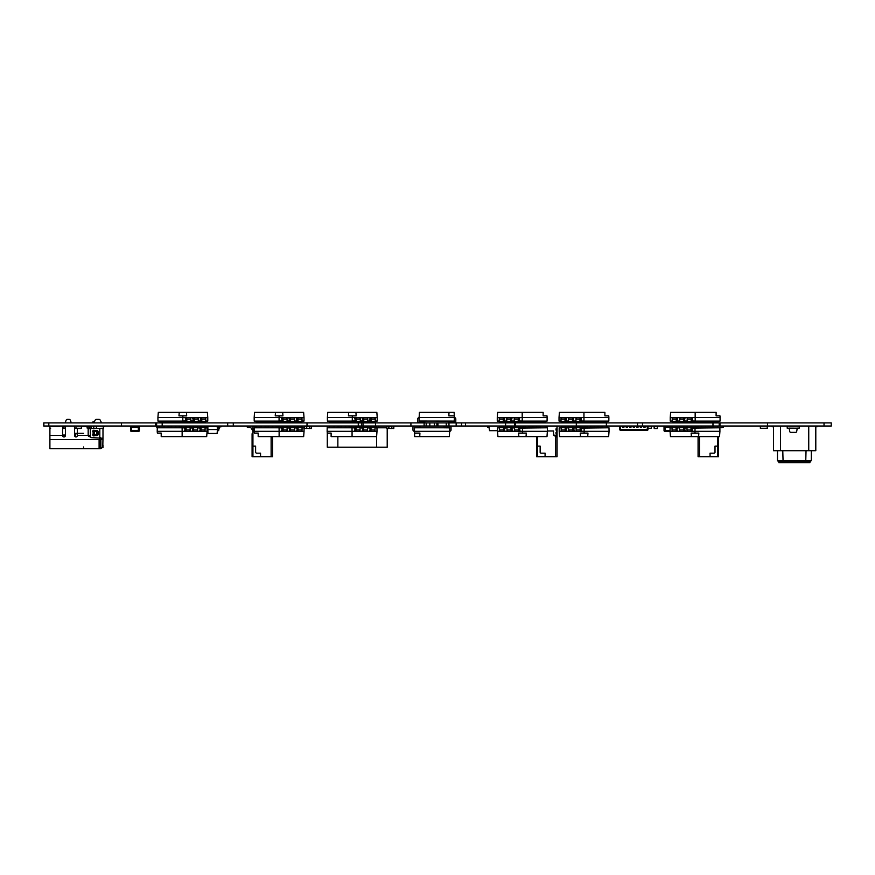 <?xml version="1.0" encoding="UTF-8"?>
<svg xmlns="http://www.w3.org/2000/svg" width="875" height="875" viewBox="0 0 875 875"><rect width="100%" height="100%" fill="white"/><g stroke="black" fill="none" stroke-linecap="round" stroke-linejoin="round"><path stroke-width="1.31" d="M824.031 422.887L824.031 426.027L831.25 426.027L831.25 422.887L363.016 422.887L363.016 426.027L43.75 426.027L43.75 422.887L43.761 426.027M363.016 422.887L307.016 422.887L307.016 426.027M307.016 422.887L162.181 422.887L162.181 426.027M162.181 422.887L156.614 422.887L156.614 426.027L158.255 426.147A1.061 1.061 90 0 1 159.228 427.011L159.261 427.175M156.614 422.887L155.641 422.887L155.641 426.027L155.641 422.887L121.461 422.887L121.461 426.027M121.461 422.887L48.814 422.887L48.814 426.027M48.814 422.887L43.761 422.887M824.031 426.027L363.016 426.027M719.972 422.887L719.972 426.027M637.536 422.887L637.536 426.027M606.375 422.887L606.375 426.027M576.297 422.887L576.297 426.027M514.467 422.887L514.467 426.027M505.586 422.887L505.586 426.027M465.489 422.887L465.489 426.027M446.25 422.887L446.25 426.027M437.948 422.887L437.948 426.027M436.877 422.887L436.877 426.027M434.328 422.887L434.328 426.027M429.833 422.887L429.833 426.027M410.922 422.887L410.922 426.027M798.142 428.214L789.152 428.148L789.753 431.506A1.061 1.061 90 0 0 790.792 432.37L795.627 432.37A1.061 1.061 90 0 0 796.677 431.506L797.267 428.148L799.203 428.214L799.203 426.027M799.203 428.214L787.216 428.214L787.216 426.027M787.216 428.214L788.277 428.214M799.203 426.169L799.203 428.148L799.203 426.169L787.216 426.169M601.923 426.027L607.064 426.103L607.064 427.788L607.064 426.103L605.445 426.027M607.206 427.788L607.206 426.027M505.488 427.788L506.997 427.612L506.997 429.909A1.411 0.995 90 0 0 507.992 431.32L511.973 431.32A1.411 0.995 90 0 1 510.978 429.909L506.997 429.909M511.656 426.169L510.07 426.103M547.378 430.97L553.536 430.97L553.536 435.192L556.358 435.192L557.069 433.781L556.008 433.606L556.62 432.042L556.008 428.848L557.069 428.673L557.069 427.262L555.833 426.027L557.069 426.738L557.069 437.227L556.008 436.625L556.008 435.192M557.069 427.788L557.069 426.738L557.069 427.788M557.069 456.695L555.658 456.695L555.658 436.417L557.069 437.227L557.069 456.695M545.781 456.695L537.469 456.695L537.469 446.119L540.148 446.119L540.148 452.473L540.848 453.173L545.081 453.173L545.081 455.995L545.781 456.695L555.658 456.695L555.658 436.417L553.536 435.192L556.008 436.625M537.469 456.695L536.616 456.695L536.616 436.603M545.081 453.173L545.081 455.995M540.148 446.119L540.148 452.473M545.18 426.738L547.017 426.738M546.492 427.262L547.728 426.027L555.833 426.027M537.469 446.119L537.469 436.603M556.008 430.062L556.008 428.848M557.069 428.673L557.069 427.262M557.069 434.492L557.069 433.781M556.008 433.606L556.008 432.392M681.866 426.027L685.387 426.027M695.986 426.169L697.987 426.169L697.987 427.58L695.986 427.58L695.986 426.169L688.012 426.169A1.411 0.995 90 0 0 687.017 427.58L684.523 427.788M692.005 426.169A1.411 0.995 90 0 0 690.998 427.58L684.775 427.788M578.845 426.103L577.861 426.103M648.003 426.103L651.306 426.103L651.306 428.291L647.992 428.291L651.394 428.433L651.448 426.027M649.688 426.027L651.306 426.103L651.306 428.291L648.725 428.4M649.48 428.4L648.802 428.4M161.022 433.081L161.208 434.197M158.287 427.788L156.614 427.088L156.614 426.027L158.255 426.147A1.061 1.061 90 0 1 159.228 427.011A1.061 1.061 90 0 0 158.255 426.147L156.614 426.027M176.356 426.027L174.716 426.147A1.061 1.061 -90 0 0 174.541 426.169M255.609 446.119L255.609 452.473L255.609 446.119L252.93 446.119L252.93 426.027L252.93 426.738L256.386 426.738M252.93 430.97L250.72 427.438L247.778 427.438A0.634 0.634 90 0 1 247.144 426.803L247.144 426.661A0.634 0.634 90 0 1 247.778 426.027M271.469 436.625L272.53 437.227L271.469 436.625M272.53 436.603L272.53 456.695L271.119 456.695L271.119 436.603L271.119 456.695L252.087 456.695L252.087 433.781L252.93 433.781M255.609 452.473L256.309 453.173L260.542 453.173L260.542 455.995L261.253 456.695M260.542 453.173L260.542 455.995M252.93 446.119L252.93 456.695M250.72 427.438L247.778 427.438M252.93 426.027L252.93 426.738L252.93 426.027M263.047 426.169L271.294 426.027M79.745 426.027L81.364 426.103L81.364 428.291L74.594 428.291L74.594 426.103L81.364 426.103L81.364 428.291L80.095 428.433L81.506 428.378L81.506 426.027M74.452 426.027L74.506 428.433L80.095 428.4L74.594 428.291L74.594 426.103L76.213 426.027M79.537 428.4L78.859 428.4M78.783 428.4L78.05 428.4M77.908 428.4L77.23 428.4M98.164 426.027L103.316 426.103L103.316 428.291L97.814 428.433L96.403 428.378L96.403 426.027M96.545 426.103L96.545 428.291L96.545 426.103M101.697 426.027L103.316 426.103L103.316 428.291L102.047 428.433L103.458 428.378L103.458 426.027M102.047 428.291L97.814 428.4L102.047 428.291M496.256 430.686L495.633 430.686M494.08 430.686L494.834 430.686M497.525 430.686L489.573 430.686L488.753 426.027M488.961 427.23L487.67 427.23L487.67 426.027M584.489 426.169L582.586 426.169M582.586 426.103L579.775 426.103L582.586 426.103M584.697 426.169L582.75 426.027M579.775 426.169L577.861 426.169M388.883 426.311L388.883 428.214L391.705 428.422L391.705 426.311L388.883 426.311L391.705 426.103L391.891 428.531L388.883 428.422L388.73 426.027L386.98 426.027L388.883 426.311M391.858 426.027L388.719 426.027M391.705 428.28L393.816 428.323L393.608 426.027L391.869 426.027L393.816 426.245L393.816 428.247L393.816 426.245L391.869 426.027M393.608 428.531L388.697 428.214M386.925 426.037L386.772 428.323L388.697 428.531L386.772 428.247L386.98 426.027M388.883 428.28L386.98 428.531M306.622 426.311L306.622 428.214L309.433 428.422L309.433 426.311L306.622 426.311L309.433 426.103L309.619 428.531L306.622 428.422L306.458 426.027L304.719 426.027L306.622 426.311M309.433 428.28L311.555 428.247L311.555 426.311L311.391 428.531L311.336 426.027L306.447 426.027M309.597 426.027L311.555 426.311L309.597 426.027M311.336 428.531L306.436 428.214M304.664 426.037L304.5 428.323L306.436 428.531L304.5 428.247L304.719 426.027M306.622 428.28L304.719 428.531M809.922 461.278L809.922 462.689L778.892 462.689L778.892 461.278M783.07 461.278L810.622 461.278L811.333 460.578L777.481 460.578L778.192 461.278L783.07 461.278L782.775 450.702M805.744 461.278L806.039 450.702M777.481 450.702L777.481 460.578M811.333 450.702L811.333 460.578M773.489 426.027L773.489 450.702L780.544 450.702L780.544 426.027M808.741 426.027L808.741 450.702L780.544 450.702M815.795 426.027L815.795 450.702L808.741 450.702M817.206 426.027L817.206 426.738L815.795 426.738M773.489 426.738L772.078 426.738L772.078 426.027M90.311 436.461A1.411 1.411 90 0 1 88.178 435.553L88.178 428.641L91.142 428.422M88.178 428.641L91.088 428.641L88.178 428.641L88.178 426.497L91 426.387L91 428.422L91.142 426.387M65.406 426.027L65.406 435.553A1.411 1.411 90 0 1 63.995 436.953A1.411 1.411 90 0 1 62.584 435.553L62.584 426.387L65.406 426.387M62.584 428.498L62.584 435.05L62.584 428.498L65.406 428.498M89.939 426.661L88.889 426.387L89.939 426.661M100.877 446.545L100.166 446.545L100.166 448.645A3.172 3.172 90 0 0 102.222 447.552A3.172 3.172 90 0 1 100.166 448.645L99.105 448.667L99.105 446.545L100.877 445.484A1.061 1.061 90 0 1 100.866 445.605L100.866 445.55M102.987 445.134L102.987 447.552L100.877 447.552L100.877 438.725L102.987 438.189L102.802 446.545M83.595 448.667L87.128 448.667L83.595 448.667L87.128 448.667L83.595 448.667L83.595 446.983M99.105 446.403L100.516 444.992L99.105 446.403L100.516 444.992L100.516 437.675L100.516 444.992L100.516 439.633L99.105 439.633L99.105 448.667L49.897 448.667L49.897 426.387L55.475 426.387M96.458 419.333L98.941 419.333A1.411 1.411 90 0 1 100.198 420.109L101.423 422.559L100.198 420.109A1.411 1.411 -90 0 0 98.941 419.333L96.458 419.333A1.411 1.411 -90 0 0 95.189 420.109L93.975 422.559A1.411 1.411 -90 0 0 93.855 422.887M49.897 448.667L99.105 448.667L99.105 441.044L99.105 446.545M77.394 433.825L75.556 433.825L75.556 436.898L75.556 435.05M102.987 438.189L102.987 428.498L102.987 438.189L102.987 428.498L91.711 428.498A1.411 1.411 -90 0 0 90.3 429.909L90.3 436.253A1.411 1.411 -90 0 0 91.711 437.664L102.987 438.189L102.987 432.731M78.433 428.498L80.566 428.498M94.172 422.155L92.411 422.155L92.411 422.887M77.394 428.4L77.394 435.553A1.411 1.411 90 0 1 75.983 436.953A1.411 1.411 90 0 1 74.572 435.553L74.572 428.433M77.394 435.411L88.178 435.411L88.178 426.497M75.567 428.433L77.394 428.498M87.128 428.072L87.128 426.387L87.128 428.072M96.655 434.842L94.412 434.842A1.061 1.061 90 0 1 93.33 433.781L93.33 432.37A1.061 1.061 90 0 1 94.38 431.32L96.655 431.32L96.655 434.842L97.989 434.842L98 431.331L96.655 431.32M67.441 419.333L69.016 419.333A1.411 1.411 90 0 1 70.328 420.252L70.962 421.914A1.411 1.411 90 0 1 71.05 422.406L71.05 422.406A1.411 1.411 -90 0 0 70.962 421.914L70.328 420.252A1.411 1.411 -90 0 0 69.016 419.333L67.441 419.333A1.411 1.411 -90 0 0 66.117 420.252L65.494 421.914A1.411 1.411 -90 0 0 65.406 422.406L65.406 422.887M96.994 435.553L94.992 435.553A1.061 1.061 -90 0 0 94.402 435.728A1.061 1.061 90 0 1 92.936 434.263A1.061 1.061 -90 0 0 93.111 433.672L93.111 432.491A1.061 1.061 -90 0 0 92.936 431.9A1.061 1.061 90 0 1 94.402 430.434A1.061 1.061 -90 0 0 94.992 430.609L96.994 430.609A1.061 1.061 90 0 1 98.055 431.67L98.055 434.492A1.061 1.061 90 0 1 96.994 435.553M65.406 435.334L62.584 435.334M91.142 428.619L91.142 426.027L93.822 426.027L93.822 427.088A1.411 1.411 90 0 1 92.411 428.498M59.423 426.387L49.897 426.387M92.411 422.155L94.522 421.444M49.897 427.788L50.597 428.498M75.633 428.498L74.572 428.498L74.572 433.289L83.595 433.289M49.897 435.411L62.584 435.411L62.584 426.387M100.516 438.605L99.105 441.044M100.516 437.872L100.516 439.283L100.516 437.872M99.477 440.103L99.466 437.664M77.394 433.289L74.572 433.289M81.506 426.387L89.589 426.387L89.589 428.498M94.38 434.842L94.412 431.32M104.245 426.519L103.458 426.519M65.406 435.05L62.584 435.05L65.406 435.05M218.827 426.027A1.411 1.411 -90 0 0 218.356 426.912L217.448 429.559L217.175 426.387L207.856 426.387L207.922 433.431L217.109 433.431L217.448 429.559L207.178 429.559A1.411 1.411 -90 0 1 207.08 429.548M217.448 429.559L217.853 429.559A1.411 1.411 -90 0 0 219.253 428.312L219.406 427.044L221.331 426.738L221.331 426.027M206.675 426.912L206.784 427.788L206.675 426.912A1.411 1.411 -90 0 0 206.216 426.027A1.411 1.411 -90 0 1 206.675 426.912M205.723 427.788L204.881 426.738M297.806 426.027L292.381 426.169M182.142 436.603L182.142 431.32L157.216 431.32L157.347 433.081L161.208 433.081L161.208 436.603L206.686 436.603L207.08 431.32L204.586 431.134M185.139 427.788L157.27 427.788L157.216 431.32L207.08 431.32L207.08 427.864L205.078 427.788M200.091 429.833L199.598 431.32L197.105 431.134M181.147 426.169L179.156 426.169L179.156 427.58L181.147 427.58L181.147 426.169L189.131 426.169A1.411 0.995 90 0 1 190.127 427.58L192.62 427.58L192.62 429.909L192.117 431.32L189.623 431.134M184.636 429.909L184.636 431.32L182.142 431.32L182.098 427.788M184.887 427.788L179.408 427.788M192.62 428.148L190.127 427.788L192.62 427.788M200.091 428.148L197.608 427.788L200.091 427.788M184.395 428.148L185.139 428.148M200.091 429.909L200.091 427.58L197.608 427.58L197.608 429.909A1.411 0.995 90 0 1 196.602 431.32L192.62 431.32A1.411 0.995 90 0 0 193.616 429.909L193.616 427.58A1.411 0.995 90 0 0 192.62 426.169L196.602 426.169A1.411 0.995 90 0 1 197.608 427.58L193.616 427.58M171.675 426.169L168.186 426.169L168.186 427.58L171.675 427.58L171.675 426.169L175.667 426.169L175.667 427.58L171.675 427.788M175.667 427.58L179.156 427.788M179.156 426.169L175.667 426.169M168.186 427.58L164.205 427.788M159.217 427.788L159.217 427.58A1.411 0.995 -90 0 1 160.212 426.169L164.205 426.169L164.205 427.58L160.212 427.788M164.205 426.169L168.186 426.169M188.628 426.169L192.62 426.169M185.139 431.32L189.131 431.32A1.411 0.995 90 0 0 190.127 429.909L190.127 427.58L186.134 427.58L186.134 429.909A1.411 0.995 90 0 1 185.139 431.32M181.147 427.58L185.139 427.58L185.139 429.909M185.139 426.169A1.411 0.995 90 0 1 186.134 427.58M204.083 431.32L200.091 431.32A1.411 0.995 90 0 0 201.097 429.909L201.097 427.58A1.411 0.995 90 0 0 200.091 426.169L204.083 426.169A1.411 0.995 90 0 1 205.078 427.58L205.078 429.909A1.411 0.995 90 0 1 204.083 431.32M196.109 426.169L200.091 426.169M705.141 412.311L681.067 412.311L705.141 412.311M695.166 412.311L695.166 417.594L720.092 417.594L719.961 415.833L716.111 415.833L716.111 412.311L670.633 412.311L670.239 417.594L672.733 417.78M692.18 421.116L720.048 421.116L720.092 417.594L670.239 417.594L670.239 421.05L672.23 421.116L670.294 421.116M677.217 419.07L677.72 417.594L680.214 417.78M692.431 421.116L695.22 421.116L695.166 417.594L692.672 417.594L692.18 421.334L696.161 421.334L696.161 422.745L688.188 422.745A1.411 0.995 -90 0 1 687.192 421.334L684.698 421.334L684.698 419.005L685.202 417.594L687.695 417.78M684.698 420.766L685.497 421.116L684.698 421.116M677.217 420.766L678.016 421.116L677.217 421.116M692.923 420.766L692.18 420.766M678.016 421.116L679.711 421.116L678.016 421.116M685.497 421.116L687.192 421.116L685.497 421.116M688.188 422.745L680.706 422.745A1.411 0.995 -90 0 1 679.711 421.334L677.217 421.334L677.72 419.005M705.633 421.334L709.625 421.334L705.633 421.334L705.633 422.745L701.652 422.745L701.652 421.334L705.633 421.116M705.633 422.745L709.133 422.745L709.133 421.334L713.114 421.116M702.144 421.334L698.163 421.334L702.144 421.116M696.161 422.745L698.163 422.745L698.163 421.116M698.163 422.745L701.652 422.745M698.163 421.334L694.17 421.334M717.106 421.334L713.114 421.334L717.106 421.116M713.114 421.334L713.114 422.745L717.106 422.745A1.411 0.995 90 0 0 718.102 421.334L718.102 421.116M713.114 422.745L709.133 422.745M683.703 421.334L679.711 421.334L679.711 419.005A1.411 0.995 -90 0 1 680.706 417.594L684.698 417.594A1.411 0.995 -90 0 0 683.703 419.005L683.703 421.334A1.411 0.995 -90 0 0 684.698 422.745M692.18 417.594L688.188 417.594A1.411 0.995 -90 0 0 687.192 419.005L687.192 421.334L691.184 421.334L691.184 419.005A1.411 0.995 -90 0 1 692.18 417.594L688.188 417.594M692.18 422.745A1.411 0.995 -90 0 1 691.184 421.334M672.23 419.005A1.411 0.995 -90 0 1 673.236 417.594L677.217 417.594A1.411 0.995 -90 0 0 676.222 419.005L676.222 421.334A1.411 0.995 -90 0 0 677.217 422.745L673.236 422.745A1.411 0.995 -90 0 1 672.23 421.334L672.23 419.005L676.222 419.005M680.706 422.745L677.217 422.745M279.125 436.603L279.125 431.32L254.198 431.32L254.33 433.081L258.18 433.081L258.18 436.603L303.658 436.603L304.052 431.32L301.558 431.134M282.111 427.788L254.242 427.788L254.198 431.32L304.052 431.32L304.052 427.864L302.05 427.788M297.073 429.833L296.57 431.32L294.077 431.134M278.119 426.169L276.128 426.169L276.128 427.58L278.119 427.58L278.119 426.169L286.103 426.169A1.411 0.995 90 0 1 287.098 427.58L289.592 427.58L289.592 429.909L289.089 431.32L286.595 431.134M281.619 429.909L281.619 431.32L279.125 431.32L279.07 427.788M281.859 427.788L276.38 427.788M289.592 428.148L287.098 427.788L289.592 427.788M297.073 428.148L294.58 427.788L297.073 427.788M281.367 428.148L282.111 428.148M297.073 429.909L297.073 427.58L294.58 427.58L294.58 429.909A1.411 0.995 90 0 1 293.584 431.32L289.592 431.32A1.411 0.995 90 0 0 290.588 429.909L290.588 427.58A1.411 0.995 90 0 0 289.592 426.169L293.584 426.169A1.411 0.995 90 0 1 294.58 427.58L290.588 427.58M268.647 426.169L265.158 426.169L265.158 427.58L268.647 427.58L268.647 426.169L272.639 426.169L272.639 427.58L268.647 427.788M272.639 427.58L276.128 427.788M276.128 426.169L272.639 426.169M265.158 427.58L261.177 427.788M256.189 427.788L256.189 427.58A1.411 0.995 -90 0 1 257.184 426.169L261.177 426.169L261.177 427.58L257.184 427.788M261.177 426.169L265.158 426.169M285.6 426.169L289.592 426.169M282.111 431.32L286.103 431.32A1.411 0.995 90 0 0 287.098 429.909L287.098 427.58L283.106 427.58L283.106 429.909A1.411 0.995 90 0 1 282.111 431.32M278.119 427.58L282.111 427.58L282.111 429.909M282.111 426.169A1.411 0.995 90 0 1 283.106 427.58M301.055 431.32L297.073 431.32A1.411 0.995 90 0 0 298.069 429.909L298.069 427.58A1.411 0.995 90 0 0 297.073 426.169L301.055 426.169A1.411 0.995 90 0 1 302.05 427.58L302.05 429.909A1.411 0.995 90 0 1 301.055 431.32M293.081 426.169L297.073 426.169M593.917 412.311L569.844 412.311L593.917 412.311M583.953 412.311L583.953 417.594L608.88 417.594L608.748 415.833L604.887 415.833L604.887 412.311L559.409 412.311L559.027 417.594L561.509 417.78M580.956 421.116L608.825 421.116L608.88 417.594L559.027 417.594L559.027 421.05L561.017 421.116L559.07 421.116M566.005 419.07L566.497 417.594L568.991 417.78M581.208 421.116L583.997 421.116L583.953 417.594L581.459 417.594L580.956 421.334L584.948 421.334L584.948 422.745L576.964 422.745A1.411 0.995 -90 0 1 575.969 421.334L573.475 421.334L573.475 419.005L573.978 417.594L576.472 417.78M573.475 420.766L574.273 421.116L573.475 421.116M566.005 420.766L566.803 421.116L566.005 421.116M581.711 420.766L580.956 420.766M566.803 421.116L568.498 421.116L566.803 421.116M574.273 421.116L575.969 421.116L574.273 421.116M576.964 422.745L569.494 422.745A1.411 0.995 -90 0 1 568.498 421.334L566.005 421.334L566.497 419.005M594.42 421.334L598.413 421.334L594.42 421.334L594.42 422.745L590.428 422.745L590.428 421.334L594.42 421.116M594.42 422.745L597.909 422.745L597.909 421.334L601.902 421.116M590.931 421.334L586.939 421.334L590.931 421.116M584.948 422.745L586.939 422.745L586.939 421.116M586.939 422.745L590.428 422.745M586.939 421.334L582.947 421.334M605.883 421.334L601.902 421.334L605.883 421.116M601.902 421.334L601.902 422.745L605.883 422.745A1.411 0.995 90 0 0 606.878 421.334L606.878 421.116M601.902 422.745L597.909 422.745M572.48 421.334L568.498 421.334L568.498 419.005A1.411 0.995 -90 0 1 569.494 417.594L573.475 417.594A1.411 0.995 -90 0 0 572.48 419.005L572.48 421.334A1.411 0.995 -90 0 0 573.475 422.745M580.956 417.594L576.964 417.594A1.411 0.995 -90 0 0 575.969 419.005L575.969 421.334L579.961 421.334L579.961 419.005A1.411 0.995 -90 0 1 580.956 417.594L576.964 417.594M580.956 422.745A1.411 0.995 -90 0 1 579.961 421.334M561.017 419.005A1.411 0.995 -90 0 1 562.013 417.594L566.005 417.594A1.411 0.995 -90 0 0 565.009 419.005L565.009 421.334A1.411 0.995 -90 0 0 566.005 422.745L562.013 422.745A1.411 0.995 -90 0 1 561.017 421.334L561.017 419.005L565.009 419.005M569.494 422.745L566.005 422.745M352.067 436.603L352.067 431.32L327.141 431.32L327.272 433.081L331.122 433.081L331.122 436.603L376.6 436.603L376.994 431.32L374.5 431.134M355.053 427.788L327.184 427.788L327.141 431.32L376.994 431.32L376.994 427.864L375.003 427.788M370.016 429.833L369.512 431.32L367.019 431.134M351.072 426.169L349.07 426.169L349.07 427.58L351.072 427.58L351.072 426.169L359.045 426.169A1.411 0.995 90 0 1 360.041 427.58L362.534 427.58L362.534 429.909L362.031 431.32L359.548 431.134M354.561 429.909L354.561 431.32L352.067 431.32L352.012 427.788M354.812 427.788L349.322 427.788M362.534 428.148L360.041 427.788L362.534 427.788M370.016 428.148L367.522 427.788L370.016 427.788M354.309 428.148L355.053 428.148M370.016 429.909L370.016 427.58L367.522 427.58L367.522 429.909A1.411 0.995 90 0 1 366.527 431.32L362.534 431.32A1.411 0.995 90 0 0 363.53 429.909L363.53 427.58A1.411 0.995 90 0 0 362.534 426.169L366.527 426.169A1.411 0.995 90 0 1 367.522 427.58L363.53 427.58M341.6 426.169L338.111 426.169L338.111 427.58L341.6 427.58L341.6 426.169L345.581 426.169L345.581 427.58L341.6 427.788M345.581 427.58L349.07 427.788M349.07 426.169L345.581 426.169M338.111 427.58L334.119 427.788M329.131 427.788L329.131 427.58A1.411 0.995 -90 0 1 330.127 426.169L334.119 426.169L334.119 427.58L330.127 427.788M334.119 426.169L338.111 426.169M358.542 426.169L362.534 426.169M355.053 431.32L359.045 431.32A1.411 0.995 90 0 0 360.041 429.909L360.041 427.58L356.059 427.58L356.059 429.909A1.411 0.995 90 0 1 355.053 431.32M351.072 427.58L355.053 427.58L355.053 429.909M355.053 426.169A1.411 0.995 90 0 1 356.059 427.58M373.997 431.32L370.016 431.32A1.411 0.995 90 0 0 371.011 429.909L371.011 427.58A1.411 0.995 90 0 0 370.016 426.169L373.997 426.169A1.411 0.995 90 0 1 375.003 427.58L375.003 429.909A1.411 0.995 90 0 1 373.997 431.32M366.023 426.169L370.016 426.169M532.164 412.311L508.091 412.311L532.164 412.311M522.2 412.311L522.2 417.594L547.127 417.594L546.995 415.833L543.134 415.833L543.134 412.311L497.656 412.311L497.273 417.594L499.756 417.78M519.203 421.116L547.072 421.116L547.127 417.594L497.273 417.594L497.273 421.05L499.264 421.116L497.317 421.116M504.252 419.07L504.744 417.594L507.238 417.78M519.455 421.116L522.244 421.116L522.2 417.594L519.706 417.594L519.203 421.334L523.195 421.334L523.195 422.745L515.222 422.745A1.411 0.995 -90 0 1 514.216 421.334L511.722 421.334L511.722 419.005L512.225 417.594L514.719 417.78M511.722 420.766L512.52 421.116L511.722 421.116M504.252 420.766L505.05 421.116L504.252 421.116M519.958 420.766L519.203 420.766M505.05 421.116L506.745 421.116L505.05 421.116M512.52 421.116L514.216 421.116L512.52 421.116M515.211 422.745L507.741 422.745A1.411 0.995 -90 0 1 506.745 421.334L504.252 421.334L504.744 419.005M532.667 421.334L536.659 421.334L532.667 421.334L532.667 422.745L528.675 422.745L528.675 421.334L532.667 421.116M532.667 422.745L536.156 422.745L536.156 421.334L540.148 421.116M529.178 421.334L525.186 421.334L529.178 421.116M523.195 422.745L525.186 422.745L525.186 421.116M525.186 422.745L528.675 422.745M525.186 421.334L521.194 421.334M544.13 421.334L540.148 421.334L544.13 421.116M540.148 421.334L540.148 422.745L544.13 422.745A1.411 0.995 90 0 0 545.125 421.334L545.125 421.116M540.148 422.745L536.156 422.745M510.727 421.334L506.745 421.334L506.745 419.005A1.411 0.995 -90 0 1 507.741 417.594L511.722 417.594A1.411 0.995 -90 0 0 510.727 419.005L510.727 421.334A1.411 0.995 -90 0 0 511.722 422.745M519.203 417.594L515.222 417.594A1.411 0.995 -90 0 0 514.216 419.005L514.216 421.334L518.208 421.334L518.208 419.005A1.411 0.995 -90 0 1 519.203 417.594L515.222 417.594M519.203 422.745A1.411 0.995 -90 0 1 518.208 421.334M499.264 419.005A1.411 0.995 -90 0 1 500.259 417.594L504.252 417.594A1.411 0.995 -90 0 0 503.256 419.005L503.256 421.334A1.411 0.995 -90 0 0 504.252 422.745L500.259 422.745A1.411 0.995 -90 0 1 499.264 421.334L499.264 419.005L503.256 419.005M507.741 422.745L504.252 422.745M419.738 436.603L449.356 436.603L449.63 431.32L414.378 431.32L449.63 431.32L449.553 427.788L414.444 427.788L414.652 436.603L419.738 436.603L419.923 433.081L414.466 433.081M442.575 427.788L449.63 427.864M414.378 431.32A1.411 1.411 -90 0 1 412.967 429.909L412.967 427.58A1.411 1.411 -90 0 1 414.378 426.169L420.011 426.169L420.011 427.58L420.011 426.169L420.011 427.58L414.378 427.864M449.63 429.909L449.63 427.58L443.986 427.58L449.63 427.58L443.986 427.58L443.986 426.169L449.63 426.169A1.411 1.411 90 0 1 451.041 427.58L451.041 429.909A1.411 1.411 90 0 1 449.63 431.32A1.411 1.411 90 0 0 451.041 429.909A1.411 1.411 90 0 1 449.63 431.32M451.041 427.58L451.041 429.909L451.041 427.58A1.411 1.411 90 0 0 449.63 426.169A1.411 1.411 90 0 1 451.041 427.58M450.866 412.311L422.658 412.311L450.866 412.311M449.028 412.311L454.114 412.311L454.3 415.833L448.842 415.833L449.028 412.311L419.409 412.311L419.136 417.594L454.387 417.594L419.136 417.594L419.136 421.072M448.842 415.833L454.3 415.833L454.322 421.116L419.136 421.05M454.387 417.594A1.411 1.411 135 0 1 455.798 419.005L455.798 421.334A1.411 1.411 135 0 1 454.387 422.745L448.744 422.745L448.744 421.334L454.387 421.334L448.744 421.334L448.744 422.745L448.744 421.334L454.387 421.05M419.136 421.334L419.136 419.005L419.136 421.334L424.78 421.334L419.136 421.334L424.78 421.334L424.78 422.745L419.136 422.745A1.411 1.411 -45 0 1 417.725 421.334A1.411 1.411 -45 0 0 417.769 421.673A1.411 1.411 -45 0 1 417.725 421.334L417.725 419.005A1.411 1.411 -45 0 1 419.136 417.594L419.136 417.594A1.411 1.411 -45 0 0 417.725 419.005A1.411 1.411 -45 0 1 419.136 417.594M417.725 421.334L417.725 419.005L417.725 421.334M526.039 436.603L518.853 436.603L518.591 433.081L526.302 433.081L526.039 436.603L546.984 436.603L547.378 431.32L522.452 431.32L547.378 431.32L547.323 427.788L519.455 428.148M500.008 431.134L497.525 431.32L497.908 436.603L518.853 436.603M522.452 433.081L522.452 431.32L519.958 431.32L519.958 429.909M499.516 427.788L497.525 427.864L497.525 431.32L522.452 431.32L522.495 427.788M514.97 431.134L512.477 431.32L512.477 429.909M507.489 431.134L504.995 431.32L504.503 429.833M511.973 428.148L514.467 427.788L511.973 427.788M519.455 427.788L525.186 427.788M504.503 428.148L505.247 428.148M523.447 426.169L525.438 426.169L525.438 427.58L523.447 427.58L523.447 426.169L515.473 426.169A1.411 0.995 90 0 0 514.467 427.58L511.973 427.58L511.973 429.909M515.966 426.169L511.973 426.169A1.411 0.995 90 0 0 510.978 427.58L510.978 429.909M511.973 426.169L507.992 426.169A1.411 0.995 90 0 0 506.997 427.58L504.503 427.58L504.503 429.909M500.511 431.32L504.503 431.32A1.411 0.995 90 0 1 503.508 429.909L503.508 427.58A1.411 0.995 90 0 1 504.503 426.169L500.511 426.169A1.411 0.995 90 0 0 499.516 427.58L499.516 429.909A1.411 0.995 90 0 0 500.511 431.32M508.484 426.169L504.503 426.169M519.455 431.32L515.473 431.32A1.411 0.995 90 0 1 514.467 429.909L514.467 427.58L518.459 427.58L518.459 429.909A1.411 0.995 90 0 0 519.455 431.32M523.447 427.58L519.455 427.58L519.455 429.909M519.455 426.169A1.411 0.995 90 0 0 518.459 427.58M532.919 426.169L536.408 426.169L536.408 427.58L528.927 427.58L528.927 426.169L532.919 426.169L532.919 427.788M536.408 427.58L540.4 427.58L540.4 426.169L544.381 426.169A1.411 0.995 -90 0 1 545.377 427.58L545.377 427.788M544.381 427.788L540.4 427.788M540.4 426.169L536.408 426.169M528.927 427.58L525.438 427.788M525.438 426.169L528.927 426.169M362.272 412.311L338.198 412.311L362.272 412.311M348.709 412.311L355.906 412.311L356.158 415.833L348.447 415.833L348.709 412.311L327.764 412.311L327.381 417.594L352.308 417.594L327.381 417.594L327.425 421.116L355.294 421.116M374.741 417.78L377.234 417.594L376.841 412.311L355.906 412.311M352.308 415.833L352.308 417.594L354.802 417.594L354.802 419.005M377.18 421.116L375.233 421.116L377.234 421.05L377.234 417.594L352.308 417.594L352.253 421.116L355.294 420.766M348.447 415.833L356.158 415.833M359.778 417.78L362.272 417.594L362.272 419.005M367.259 417.78L369.753 417.594L370.256 419.07M367.762 421.116L370.256 421.116M369.458 421.116L370.005 421.116M362.775 420.766L360.281 421.116L362.775 421.116M370.256 420.766L369.502 420.766M369.753 419.005L370.256 421.334L367.762 421.334L367.762 419.005A1.411 0.995 -90 0 0 366.767 417.594L362.775 417.594L366.767 417.594M355.294 419.005L355.294 421.334L351.312 421.334L351.312 422.745L362.775 422.745A1.411 0.995 -90 0 0 363.77 421.334L363.77 419.005A1.411 0.995 -90 0 0 362.775 417.594M359.286 422.745A1.411 0.995 -90 0 0 360.281 421.334L362.775 421.334L362.775 419.005M362.775 422.745L366.767 422.745A1.411 0.995 -90 0 0 367.762 421.334L363.77 421.334M374.238 417.594L370.256 417.594A1.411 0.995 -90 0 1 371.252 419.005L371.252 421.334A1.411 0.995 -90 0 1 370.256 422.745L374.238 422.745A1.411 0.995 -90 0 0 375.233 421.334L375.233 419.005A1.411 0.995 -90 0 0 374.238 417.594L370.256 417.594M366.767 422.745L370.256 422.745M356.289 419.005A1.411 0.995 -90 0 0 355.294 417.594L359.286 417.594A1.411 0.995 -90 0 1 360.281 419.005L360.281 421.334L356.289 421.334L356.289 419.005L360.281 419.005M355.294 422.745A1.411 0.995 -90 0 0 356.289 421.334M337.848 421.334L341.83 421.334L337.848 421.116M341.83 421.334L345.822 421.334L345.822 422.745L341.83 422.745L341.83 421.116M341.83 422.745L338.341 422.745L338.341 421.334L334.359 421.116M334.359 421.334L330.367 421.334L334.359 421.334L334.359 422.745L330.367 422.745A1.411 0.995 90 0 1 329.372 421.334L329.372 421.116M334.359 422.745L338.341 422.745M345.33 421.334L349.311 421.334L345.33 421.116M351.312 422.745L349.311 422.745L349.311 421.116M349.311 421.334L353.303 421.334M349.311 422.745L345.822 422.745M587.705 436.603L580.519 436.603L580.256 433.081L587.967 433.081L587.705 436.603L608.65 436.603L609.044 431.32L584.117 431.32L609.044 431.32L608.989 427.788L581.12 428.148M561.673 431.134L559.191 431.32L559.573 436.603L580.519 436.603M584.117 433.081L584.117 431.32L581.623 431.32L581.623 429.909M561.181 427.788L559.191 427.864L559.191 431.32L584.117 431.32L584.161 427.788M576.636 431.134L574.142 431.32L574.142 429.909M569.155 431.134L566.661 431.32L566.169 429.833M573.639 428.148L576.133 427.788L573.639 427.788M581.12 427.788L586.852 427.788M566.169 428.148L566.913 428.148M577.631 426.169L573.639 426.169A1.411 0.995 90 0 0 572.644 427.58L572.644 429.909A1.411 0.995 90 0 0 573.639 431.32L569.658 431.32A1.411 0.995 90 0 1 568.662 429.909L568.662 427.58L566.169 427.58L566.169 429.909M585.113 426.169L587.103 426.169L587.103 427.58L585.113 427.58L585.113 426.169L577.128 426.169A1.411 0.995 90 0 0 576.133 427.58L573.639 427.58L573.639 429.909M573.639 426.169L569.658 426.169A1.411 0.995 90 0 0 568.662 427.58L572.644 427.58M562.177 431.32L566.169 431.32A1.411 0.995 90 0 1 565.173 429.909L565.173 427.58A1.411 0.995 90 0 1 566.169 426.169L562.177 426.169A1.411 0.995 90 0 0 561.181 427.58L561.181 429.909A1.411 0.995 90 0 0 562.177 431.32M570.15 426.169L566.169 426.169M581.12 431.32L577.128 431.32A1.411 0.995 90 0 1 576.133 429.909L576.133 427.58L580.125 427.58L580.125 429.909A1.411 0.995 90 0 0 581.12 431.32M585.113 427.58L581.12 427.58L581.12 429.909M581.12 426.169A1.411 0.995 90 0 0 580.125 427.58M594.584 426.169L598.073 426.169L598.073 427.58L590.592 427.58L590.592 426.169L594.584 426.169L594.584 427.788M598.073 427.58L602.066 427.58L602.066 426.169L606.047 426.169A1.411 0.995 -90 0 1 607.042 427.58L607.042 427.788M606.047 427.788L602.066 427.788M602.066 426.169L598.073 426.169M590.592 427.58L587.103 427.788M587.103 426.169L590.592 426.169M289.056 412.311L264.983 412.311L289.056 412.311M275.494 412.311L282.68 412.311L282.942 415.833L275.231 415.833L275.494 412.311L254.548 412.311L254.166 417.594L279.092 417.594L254.166 417.594L254.209 421.116L282.078 421.116M301.525 417.78L304.019 417.594L303.625 412.311L282.68 412.311M279.092 415.833L279.092 417.594L281.586 417.594L281.586 419.005M303.964 421.116L302.017 421.116L304.019 421.05L304.019 417.594L279.092 417.594L279.038 421.116L282.078 420.766M275.231 415.833L282.942 415.833M286.562 417.78L289.056 417.594L289.056 419.005M294.044 417.78L296.538 417.594L297.041 419.07M294.547 421.116L297.041 421.116M296.242 421.116L296.789 421.116M289.559 420.766L287.066 421.116L289.559 421.116M297.041 420.766L296.286 420.766M296.538 419.005L297.041 421.334L294.547 421.334L294.547 419.005A1.411 0.995 -90 0 0 293.541 417.594L289.559 417.594L293.541 417.594M282.078 419.005L282.078 421.334L278.086 421.334L278.086 422.745L289.559 422.745A1.411 0.995 -90 0 0 290.555 421.334L290.555 419.005A1.411 0.995 -90 0 0 289.559 417.594M286.07 422.745A1.411 0.995 -90 0 0 287.066 421.334L289.559 421.334L289.559 419.005M289.559 422.745L293.541 422.745A1.411 0.995 -90 0 0 294.547 421.334L290.555 421.334M301.022 417.594L297.041 417.594A1.411 0.995 -90 0 1 298.036 419.005L298.036 421.334A1.411 0.995 -90 0 1 297.041 422.745L301.022 422.745A1.411 0.995 -90 0 0 302.017 421.334L302.017 419.005A1.411 0.995 -90 0 0 301.022 417.594L297.041 417.594M293.552 422.745L297.041 422.745M283.073 419.005A1.411 0.995 -90 0 0 282.078 417.594L286.07 417.594A1.411 0.995 -90 0 1 287.066 419.005L287.066 421.334L283.073 421.334L283.073 419.005L287.066 419.005M282.078 422.745A1.411 0.995 -90 0 0 283.073 421.334M264.633 421.334L268.614 421.334L264.633 421.116M268.614 421.334L272.606 421.334L272.606 422.745L268.614 422.745L268.614 421.116M268.614 422.745L265.125 422.745L265.125 421.334L261.144 421.116M261.144 421.334L257.152 421.334L261.144 421.334L261.144 422.745L257.152 422.745A1.411 0.995 90 0 1 256.156 421.334L256.156 421.116M261.144 422.745L265.125 422.745M272.103 421.334L276.095 421.334L272.103 421.116M278.086 422.745L276.095 422.745L276.095 421.116M276.095 421.334L280.087 421.334M276.095 422.745L272.606 422.745M698.589 436.603L691.392 436.603L691.13 433.081L698.852 433.081L698.589 436.603L719.523 436.603L719.917 431.32L694.991 431.32L719.917 431.32L719.873 427.788L692.005 428.148M672.558 431.134L670.064 431.32L670.458 436.603L691.392 436.603M694.991 433.081L694.991 431.32L692.497 431.32L692.497 429.909M672.055 427.788L670.064 427.864L670.064 431.32L694.991 431.32L695.045 427.788M687.509 431.134L685.016 431.32L685.016 429.909M680.039 431.134L677.545 431.32L677.042 429.833M692.005 427.788L697.736 427.788M677.042 428.148L677.797 428.148M684.523 428.148L685.267 428.148M688.516 426.169L684.523 426.169A1.411 0.995 90 0 0 683.528 427.58L683.528 429.909A1.411 0.995 90 0 0 684.523 431.32L680.531 431.32A1.411 0.995 90 0 1 679.536 429.909L679.536 427.58L677.042 427.58L677.042 429.909M690.998 427.58L690.998 429.909L687.017 429.909L687.017 427.58L684.523 427.58L684.523 429.909M684.523 426.169L680.531 426.169A1.411 0.995 90 0 0 679.536 427.58L683.528 427.58M673.061 431.32L677.042 431.32A1.411 0.995 90 0 1 676.047 429.909L676.047 427.58A1.411 0.995 90 0 1 677.042 426.169L673.061 426.169A1.411 0.995 90 0 0 672.055 427.58L672.055 429.909A1.411 0.995 90 0 0 673.061 431.32M681.034 426.169L677.042 426.169M690.998 429.909A1.411 0.995 90 0 0 692.005 431.32L688.012 431.32A1.411 0.995 90 0 1 687.017 429.909M695.986 427.58L692.005 427.58L692.005 429.909M705.458 426.169L708.947 426.169L708.947 427.58L701.477 427.58L701.477 426.169L705.458 426.169L705.458 427.788M708.947 427.58L712.939 427.58L712.939 426.169L716.931 426.169A1.411 0.995 -90 0 1 717.927 427.58L717.927 427.788M716.931 427.788L712.939 427.788M712.939 426.169L708.947 426.169M701.477 427.58L697.987 427.788M697.987 426.169L701.477 426.169M192.806 412.311L168.744 412.311L192.806 412.311M179.244 412.311L186.441 412.311L186.692 415.833L178.981 415.833L179.244 412.311L158.309 412.311L157.916 417.594L182.842 417.594L157.916 417.594L157.959 421.116L185.828 421.116M205.275 417.78L207.769 417.594L207.375 412.311L186.441 412.311M182.842 415.833L182.842 417.594L185.336 417.594L185.336 419.005M207.714 421.116L205.778 421.116L207.769 421.05L207.769 417.594L182.842 417.594L182.787 421.116L185.828 420.766M178.981 415.833L186.692 415.833M190.323 417.78L192.806 417.594L192.806 419.005M197.794 417.78L200.287 417.594L200.791 419.07M198.297 421.116L200.791 421.116M199.992 421.116L200.539 421.116M193.309 420.766L190.816 421.116L193.309 421.116M200.791 420.766L200.036 420.766M200.287 419.005L200.791 421.334L198.297 421.334L198.297 419.005A1.411 0.995 -90 0 0 197.302 417.594L193.309 417.594L197.302 417.594M185.828 419.005L185.828 421.334L181.847 421.334L181.847 422.745L193.309 422.745A1.411 0.995 -90 0 0 194.305 421.334L194.305 419.005A1.411 0.995 -90 0 0 193.309 417.594M189.82 422.745A1.411 0.995 -90 0 0 190.816 421.334L193.309 421.334L193.309 419.005M193.309 422.745L197.302 422.745A1.411 0.995 -90 0 0 198.297 421.334L194.305 421.334M204.772 417.594L200.791 417.594A1.411 0.995 -90 0 1 201.786 419.005L201.786 421.334A1.411 0.995 -90 0 1 200.791 422.745L204.772 422.745A1.411 0.995 -90 0 0 205.778 421.334L205.778 419.005A1.411 0.995 -90 0 0 204.772 417.594L200.791 417.594M197.302 422.745L200.791 422.745M186.823 419.005A1.411 0.995 -90 0 0 185.828 417.594L189.82 417.594A1.411 0.995 -90 0 1 190.816 419.005L190.816 421.334L186.823 421.334L186.823 419.005L190.816 419.005M185.828 422.745A1.411 0.995 -90 0 0 186.823 421.334M168.383 421.334L172.375 421.334L168.383 421.116M172.375 421.334L176.356 421.334L176.356 422.745L172.375 422.745L172.375 421.116M172.375 422.745L168.875 422.745L168.875 421.334L164.894 421.116M164.894 421.334L160.902 421.334L164.894 421.334L164.894 422.745L160.902 422.745A1.411 0.995 90 0 1 159.906 421.334L159.906 421.116M164.894 422.745L168.875 422.745M175.864 421.334L179.845 421.334L175.864 421.116M181.847 422.745L179.845 422.745L179.845 421.116M179.845 421.334L183.838 421.334M179.845 422.745L176.356 422.745M131.644 431.528A1.061 1.061 90 0 1 130.583 430.467L130.583 427.088A1.061 1.061 90 0 1 131.644 426.027L131.644 430.467L138.338 430.467L138.338 427.088L130.583 427.088L130.583 430.467L131.644 430.467L131.644 431.528L138.338 431.528L138.338 430.467L139.398 430.467A1.061 1.061 90 0 1 138.338 431.528A1.061 1.061 90 0 0 139.398 430.467L139.398 427.088L139.398 430.467M138.338 426.027A1.061 1.061 90 0 1 139.398 427.088A1.061 1.061 90 0 0 138.338 426.027L138.338 427.088L139.398 427.088M131.863 431.539L132.781 431.539M133.689 431.539L131.884 431.528M387.209 436.767L387.209 438.069M337.859 436.603L337.859 447.18L327.283 447.18L327.283 433.081M376.633 436.122L376.633 447.18L337.859 447.18M376.633 426.027L376.633 427.788M387.209 428.531L387.209 447.18L376.633 447.18M327.217 426.027L327.217 427.788M378.733 426.027L378.733 427.788L376.939 427.788M386.772 427.788L378.733 427.788M218.925 429.056L218.641 430.686L217.35 430.686M217.197 426.027L217.197 426.617L217.197 426.027M620.495 430.259L647.281 430.259A0.7 0.7 -90 0 0 647.992 429.559A0.7 0.7 90 0 1 647.281 430.259L647.281 429.559L620.495 429.559L620.495 430.259A0.7 0.7 90 0 1 619.784 429.559L620.495 429.559L620.495 426.202L619.784 426.202L619.784 429.559L619.773 427.098M648.003 426.027L647.992 429.559L647.992 426.202L647.992 429.559L647.281 429.559L647.281 426.202L645.345 426.027L645.203 427.098L643.727 427.098L643.727 426.202L641.823 426.027L641.681 427.098L640.194 427.098L640.194 426.202L638.291 426.027L638.159 427.098L636.672 427.098L636.672 426.202L634.769 426.027L634.627 427.098L633.15 427.098L633.15 426.202L631.247 426.027L631.105 427.098L629.628 427.098L629.628 426.202L627.714 426.027L627.583 427.098L626.095 427.098L626.095 426.202L624.192 426.027M622.431 426.027L620.495 426.202M648.003 427.098L648.003 426.202L648.003 427.098L648.003 426.202L648.003 427.098L648.003 426.202L647.281 426.202M624.192 426.202L624.05 427.098L622.573 427.098L622.431 426.202M622.989 430.259L622.42 430.27M625.286 430.259L624.159 430.27M626.445 430.259L625.384 430.27M626.522 430.259L627.178 430.27M631.444 430.259L630.58 430.27M633.084 430.259L632.395 430.27M637.416 430.259L633.095 430.27M645.794 430.259L643.869 430.27L643.869 429.559M632.362 430.259L631.553 430.27M630.12 430.259L629.541 430.27M628.983 430.259L628.305 430.27M627.572 430.259L628.228 430.27M624.028 430.259L623.438 430.27M622.344 430.259L621.797 430.27M765.614 426.027L767.244 426.103L767.244 428.291L760.473 428.291L760.473 426.103L767.244 426.103L767.244 428.291L765.975 428.433L767.386 428.378L767.386 426.027M760.331 426.027L760.386 428.433L765.975 428.4L760.473 428.291L760.473 426.103L762.092 426.027M765.417 428.4L764.739 428.4M764.652 428.4L763.919 428.4M763.788 428.4L763.109 428.4M719.72 427.788L722.827 427.438A0.634 0.634 -90 0 0 723.461 426.803L723.461 426.661A0.634 0.634 -90 0 0 722.827 426.027A0.634 0.634 -90 0 1 723.461 426.661A0.634 0.634 -90 0 0 722.827 426.027A0.634 0.634 -90 0 1 723.461 426.661L723.461 426.803A0.634 0.634 -90 0 1 722.827 427.438A0.634 0.634 -90 0 0 723.461 426.803A0.634 0.634 -90 0 1 722.827 427.438L719.72 427.788M699.158 436.603L698.075 437.227L698.075 436.603M698.075 437.227L698.075 456.695L699.486 456.695L699.486 436.603M717.686 446.119L715.006 446.119L715.006 452.473L714.295 453.173L710.062 453.173L710.062 455.995L709.362 456.695L717.686 456.695L717.686 436.603L717.686 456.695L718.528 456.695L718.528 436.603M715.006 446.119L715.006 452.473L714.295 453.173M710.062 453.173L710.062 455.995L709.362 456.695L699.486 456.695M717.686 426.027L717.686 426.661M707.427 426.027L699.169 426.169M509.523 426.169L507.62 426.169M509.731 426.169L507.784 426.027M504.798 426.169L502.895 426.169M504.798 426.103L505.488 426.103L504.798 426.103M671.781 426.027A1.061 1.061 -90 0 1 672.547 426.366A1.061 1.061 -90 0 0 671.781 426.027L671.781 427.088L665.077 427.088L665.077 430.467L670.064 430.467M665.077 426.027A1.061 1.061 -90 0 0 664.027 427.088L665.077 427.088L665.077 426.027M665.077 431.528L665.077 430.467L664.027 430.467A1.061 1.061 -90 0 0 665.077 431.528L670.075 431.528M664.027 430.467L664.027 427.088L664.027 430.467M669.725 431.539L670.283 431.539M657.387 426.245L654.139 426.311L654.216 428.323L657.387 428.323L657.409 426.048M657.387 426.027L657.387 428.531L654.216 428.531L654.216 426.245M657.453 428.247L657.453 426.311M233.286 422.887L233.286 426.027M43.859 422.887L43.859 426.027L43.859 422.887M767.484 422.887L767.484 426.027M719.195 422.887L719.195 426.027M712.972 422.887L712.972 426.027M461.541 422.887L461.541 426.027M456.159 422.887L456.159 426.027M448.973 422.887L448.973 426.027M426.191 422.887L426.191 426.027M424.123 422.887L424.123 426.027M375.517 422.887L375.517 426.027M361.495 422.887L361.495 426.027M388.883 426.103L391.705 426.103L388.883 426.103M386.98 426.311L386.772 428.247M306.622 426.103L309.433 426.103L306.622 426.103M304.719 426.311L304.5 428.247M63.995 428.498L63.995 426.387M75.983 428.498L75.983 427.438M74.911 436.461L75.556 436.461M97.245 434.842L97.245 431.32M91 428.422L91 426.387M99.466 439.633L49.897 439.633M88.178 435.411L90.3 435.411M99.816 428.498L99.816 437.664M102.987 439.633L100.877 439.633M199.347 427.864L197.608 427.864M191.866 427.864L190.127 427.864M184.395 427.864L182.142 427.864M207.08 427.864L205.078 427.864M197.608 429.909L193.616 429.909M186.134 429.909L190.127 429.909M205.078 429.909L201.097 429.909M205.078 427.58L201.097 427.58M677.972 421.05L679.711 421.05M685.442 421.05L687.192 421.05M692.923 421.05L695.166 421.05M670.239 421.05L672.23 421.05M680.706 417.594L684.698 417.594M679.711 419.005L683.703 419.005M691.184 419.005L687.192 419.005M673.236 417.594L677.217 417.594M672.23 421.334L676.222 421.334M296.319 427.864L294.58 427.864M288.848 427.864L287.098 427.864M281.367 427.864L279.125 427.864M304.052 427.864L302.05 427.864M294.58 429.909L290.588 429.909M283.106 429.909L287.098 429.909M302.05 429.909L298.069 429.909M302.05 427.58L298.069 427.58M566.748 421.05L568.498 421.05M574.23 421.05L575.969 421.05M581.711 421.05L583.953 421.05M559.027 421.05L561.017 421.05M569.494 417.594L573.475 417.594M568.498 419.005L572.48 419.005M579.961 419.005L575.969 419.005M562.013 417.594L566.005 417.594M561.017 421.334L565.009 421.334M369.261 427.864L367.522 427.864M361.791 427.864L360.041 427.864M354.309 427.864L352.067 427.864M376.994 427.864L375.003 427.864M367.522 429.909L363.53 429.909M356.059 429.909L360.041 429.909M375.003 429.909L371.011 429.909M375.003 427.58L371.011 427.58M504.995 421.05L506.745 421.05M512.477 421.05L514.216 421.05M519.958 421.05L522.2 421.05M497.273 421.05L499.264 421.05M507.741 417.594L511.722 417.594M506.745 419.005L510.727 419.005M518.208 419.005L514.216 419.005M500.259 417.594L504.252 417.594M499.264 421.334L503.256 421.334M506.997 427.864L505.247 427.864M514.467 427.864L512.728 427.864M522.452 427.864L520.209 427.864M499.516 427.864L497.525 427.864M510.978 427.58L506.997 427.58M499.516 429.909L503.508 429.909M499.516 427.58L503.508 427.58M518.459 429.909L514.467 429.909M367.762 421.05L369.502 421.05M360.281 421.05L362.031 421.05M352.308 421.05L354.55 421.05M375.233 421.05L377.234 421.05M363.77 419.005L367.762 419.005M375.233 419.005L371.252 419.005M375.233 421.334L371.252 421.334M355.294 417.594L359.286 417.594M568.662 427.864L566.913 427.864M576.133 427.864L574.394 427.864M584.117 427.864L581.864 427.864M561.181 427.864L559.191 427.864M572.644 429.909L568.662 429.909M561.181 429.909L565.173 429.909M561.181 427.58L565.173 427.58M580.125 429.909L576.133 429.909M294.547 421.05L296.286 421.05M287.066 421.05L288.805 421.05M279.092 421.05L281.334 421.05M302.017 421.05L304.019 421.05M290.555 419.005L294.547 419.005M302.017 419.005L298.036 419.005M302.017 421.334L298.036 421.334M282.078 417.594L286.07 417.594M679.536 427.864L677.797 427.864M687.017 427.864L685.267 427.864M694.991 427.864L692.748 427.864M672.055 427.864L670.064 427.864M683.528 429.909L679.536 429.909M672.055 429.909L676.047 429.909M672.055 427.58L676.047 427.58M198.297 421.05L200.036 421.05M190.816 421.05L192.566 421.05M182.842 421.05L185.084 421.05M205.778 421.05L207.769 421.05M194.305 419.005L198.297 419.005M205.778 419.005L201.786 419.005M205.778 421.334L201.786 421.334M185.828 417.594L189.82 417.594M671.781 427.788L672.12 427.088M654.139 428.247L654.139 426.311M227.686 426.027L227.686 422.887M642.513 426.027L642.513 422.887M515.342 426.027L515.342 422.887M358.28 426.027L358.28 422.887M100.877 447.552L102.987 447.552"/></g></svg>

